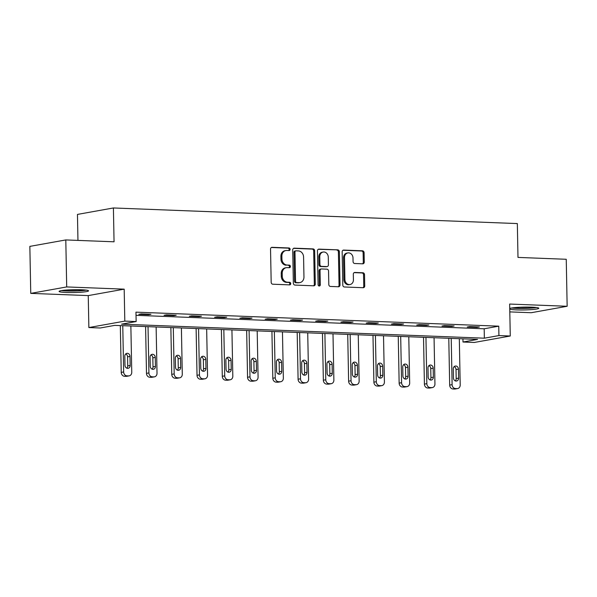 <?xml version="1.0" encoding="UTF-8"?>
<svg xmlns="http://www.w3.org/2000/svg" width="597" height="597" viewBox="0 0 597 597"><rect width="100%" height="100%" fill="white"/><g stroke="black" fill="none" stroke-linecap="round" stroke-linejoin="round"><path stroke-width="0.9" d="M290.12 249.307A1.298 1.104 79.8 0 0 288.985 247.971L272.09 247.315A1.851 1.582 79.8 0 0 270.538 249.098L271.18 282.314A1.851 1.582 79.8 0 0 272.799 284.217L289.694 284.873A1.298 1.104 79.8 0 0 289.642 282.291L287.455 282.202A5.933 5.06 79.8 0 1 282.254 276.105L282.202 273.336A5.933 5.06 79.8 0 1 286.247 267.695A5.933 5.06 79.8 0 1 287.179 267.628L289.366 267.71A1.298 1.104 79.8 0 0 289.314 265.128L287.127 265.046A5.933 5.06 79.8 0 1 281.926 258.941L281.874 256.173A5.933 5.06 79.8 0 1 285.911 250.531A5.933 5.06 79.8 0 1 286.851 250.471L289.038 250.553A1.298 1.104 79.8 0 0 290.12 249.307M288.672 250.539A1.298 1.104 79.8 0 0 288.015 248.143L271.359 247.501M289.329 284.859A1.298 1.104 79.8 0 0 288.672 282.463L286.485 282.381L287.455 282.202M289 267.702A1.298 1.104 79.8 0 0 288.344 265.307L287.127 265.046M509.748 309.134A14.731 1.418 178.9 0 0 516.495 309.888A14.731 1.418 178.9 0 0 531.345 309.619A14.731 1.418 178.9 0 0 538.807 308.246A14.731 1.418 178.9 0 0 531.651 307.171A14.731 1.418 178.9 0 0 509.741 308.47M81.408 289.769A14.731 1.418 178.9 0 0 66.558 290.03A14.731 1.418 178.9 0 0 59.096 291.411A14.731 1.418 178.9 0 0 66.252 292.485A14.731 1.418 178.9 0 0 81.102 292.217A14.731 1.418 178.9 0 0 88.557 290.843A14.731 1.418 178.9 0 0 81.408 289.769M362.722 263.814A1.851 1.582 79.8 0 0 364.274 262.031L364.095 252.718A1.851 1.582 79.8 0 0 362.469 250.807L343.708 250.083A1.851 1.582 79.8 0 0 342.156 251.867L342.797 285.082A1.851 1.582 79.8 0 0 344.417 286.985L363.177 287.717A1.851 1.582 79.8 0 0 364.73 285.933L364.513 274.672A1.851 1.582 79.8 0 0 362.894 272.769L354.864 272.456A1.851 1.582 79.8 0 0 353.312 274.239L353.417 279.821A4.963 4.231 79.8 0 1 350.036 284.538A4.963 4.231 79.8 0 1 344.909 279.493L344.491 257.628A4.963 4.231 79.8 0 1 347.872 252.912A4.963 4.231 79.8 0 1 352.999 257.956L353.066 261.598A1.851 1.582 79.8 0 0 354.693 263.508L362.722 263.814M498.928 335.574L510.271 336.007L474.324 342.454L462.988 342.014L477.555 339.402L114.773 325.38L100.199 327.999L88.863 327.559L124.803 321.111L136.146 321.552L121.572 324.164L484.361 338.186L498.928 335.574L498.749 326.171L135.959 312.149L136.146 321.552M65.797 239.934L66.7 286.933L30.753 293.381L29.85 246.382L65.797 239.934L114.057 241.8L113.408 207.965L517.338 223.577L517.987 257.411L566.247 259.277L567.15 306.276L509.651 304.052L510.271 336.007M30.753 293.381L88.244 295.597L124.191 289.157L66.7 286.933M124.191 289.157L124.803 321.111M314.656 250.807A1.851 1.582 79.8 0 0 313.029 248.897L294.269 248.173A1.851 1.582 79.8 0 0 292.717 249.956L293.351 283.172A1.851 1.582 79.8 0 0 294.978 285.075L313.738 285.806A1.851 1.582 79.8 0 0 315.291 284.015L314.656 250.807L313.686 250.979A1.851 1.582 79.8 0 0 312.059 249.076L293.537 248.359M318.992 249.128L337.753 249.852A1.851 1.582 79.8 0 1 339.372 251.762L340.014 284.978A1.851 1.582 79.8 0 1 338.462 286.761L330.432 286.448A1.851 1.582 79.8 0 1 328.805 284.538L328.544 271.068A1.851 1.582 79.8 0 0 326.917 269.165L321.596 268.956A1.851 1.582 79.8 0 0 320.044 270.74L320.313 284.769A1.298 1.104 79.8 0 1 318.082 284.679L317.44 250.912A1.851 1.582 79.8 0 1 318.992 249.128L318.417 249.233M509.808 311.895L531.203 312.724L567.15 306.276M113.408 207.965L77.461 214.413L77.961 240.404M136.026 315.328L484.182 328.783L498.749 326.171M138.802 314.328L148.519 314.701L150.944 314.268L141.228 313.888L138.802 314.328M164.063 315.298L173.779 315.679L176.212 315.238L166.496 314.865L164.063 315.298M189.331 316.276L199.047 316.656L201.48 316.216L191.756 315.843L189.331 316.276M214.599 317.253L224.315 317.634L226.741 317.194L217.024 316.82L214.599 317.253M239.86 318.231L249.583 318.604L252.009 318.171L242.292 317.798L239.86 318.231M265.128 319.208L274.844 319.582L277.277 319.149L267.553 318.776L265.128 319.208M290.396 320.186L300.112 320.559L302.537 320.126L292.821 319.746L290.396 320.186M315.656 321.164L325.38 321.537L327.805 321.104L318.089 320.723L315.656 321.164M340.924 322.134L350.64 322.514L353.073 322.074L343.35 321.701L340.924 322.134M366.192 323.111L375.909 323.492L378.334 323.052L368.618 322.678L366.192 323.111M391.453 324.089L401.177 324.469L403.602 324.029L393.886 323.656L391.453 324.089M416.721 325.067L426.437 325.44L428.87 325.007L419.146 324.634L416.721 325.067M441.989 326.044L451.705 326.417L454.13 325.984L444.414 325.611L441.989 326.044M467.25 327.022L476.973 327.395L479.398 326.962L469.682 326.581L467.25 327.022M462.929 338.842L462.988 342.014M88.244 295.597L88.863 327.559M484.182 328.783L484.361 338.186M148.519 314.701L148.504 314.171M173.779 315.679L173.772 315.149M199.047 316.656L199.04 316.126M224.315 317.634L224.3 317.104M249.583 318.604L249.568 318.074M274.844 319.582L274.836 319.052M300.112 320.559L300.097 320.029M325.38 321.537L325.365 321.007M350.64 322.514L350.633 321.984M375.909 323.492L375.901 322.962M401.177 324.469L401.162 323.94M426.437 325.44L426.43 324.91M451.705 326.417L451.698 325.887M476.973 327.395L476.958 326.865M285.911 250.531L284.941 250.71A5.933 5.06 79.8 0 0 280.903 256.352L281.874 256.173M286.157 265.217A5.933 5.06 79.8 0 1 280.956 259.12L280.903 256.352M286.247 267.695L285.269 267.866A5.933 5.06 79.8 0 0 281.232 273.508L282.202 273.336M286.485 282.381A5.933 5.06 79.8 0 1 281.284 276.277L281.232 273.508M313.5 285.791A1.851 1.582 79.8 0 0 314.32 284.194L313.686 250.979M296.067 250.822A1.298 1.104 79.8 0 0 294.978 252.076L295.537 281.224A1.298 1.104 79.8 0 0 296.679 282.56L298.985 282.65A5.933 5.06 79.8 0 0 299.918 282.59A5.933 5.06 79.8 0 0 303.955 276.941L303.575 257.016A5.933 5.06 79.8 0 0 298.373 250.912L296.067 250.822M295.097 251.001A1.298 1.104 79.8 0 0 294.008 252.247L294.978 252.076M299.918 282.59L298.948 282.762A5.933 5.06 79.8 0 1 298.015 282.829L295.709 282.739A1.298 1.104 79.8 0 1 294.567 281.403L294.008 252.247M318.253 249.315L337.753 249.852M338.223 286.747A1.851 1.582 79.8 0 0 339.044 285.15L338.402 251.934A1.851 1.582 79.8 0 0 336.775 250.031M320.626 269.135A1.851 1.582 79.8 0 0 319.067 270.919L319.335 284.941L320.313 284.769M318.917 285.956A1.298 1.104 79.8 0 0 319.335 284.941M328.275 257.091A4.963 4.231 79.8 0 0 323.149 252.046A4.963 4.231 79.8 0 0 319.776 256.762L319.917 264.471A1.851 1.582 79.8 0 0 321.544 266.374L326.872 266.583A1.851 1.582 79.8 0 0 328.425 264.799L328.275 257.091M323.149 252.046L322.179 252.225A4.963 4.231 79.8 0 0 318.798 256.941L319.776 256.762M327.163 266.56L326.193 266.732A1.851 1.582 79.8 0 1 325.902 266.755L320.574 266.553A1.851 1.582 79.8 0 1 318.947 264.643L318.798 256.941M347.872 252.912L346.894 253.083A4.963 4.231 79.8 0 0 343.521 257.8L344.491 257.628M350.036 284.538L349.066 284.717A4.963 4.231 79.8 0 1 343.939 279.665L343.521 257.8M362.946 287.702A1.851 1.582 79.8 0 0 363.76 286.105L363.543 274.851A1.851 1.582 79.8 0 0 361.916 272.941L354.125 272.642M362.483 263.807A1.851 1.582 79.8 0 0 363.304 262.21L363.125 252.889A1.851 1.582 79.8 0 0 361.498 250.986L342.976 250.27M120.325 325.596L121.228 372.394A3.776 3.224 -100.2 0 0 124.542 376.282L126.161 376.341A3.776 3.224 -100.2 0 0 126.751 376.304L129.183 375.864A3.776 3.224 79.8 0 0 131.75 372.274L130.862 326.007M129.183 375.864A3.776 3.224 79.8 0 1 128.586 375.909L126.967 375.841A3.776 3.224 79.8 0 1 123.654 371.961L122.766 325.693M126.833 368.177A3.022 2.575 79.8 0 0 127.736 365.886L127.564 356.857A3.022 2.575 79.8 0 0 125.721 353.931M130.168 365.446L129.997 356.424A3.022 2.575 79.8 0 0 126.87 353.349A3.022 2.575 79.8 0 0 124.81 356.222L124.982 365.245A3.022 2.575 79.8 0 0 128.109 368.319A3.022 2.575 79.8 0 0 130.168 365.446L127.736 365.886M85.013 289.993A12.753 1.224 -1.1 0 1 73.827 290.843A12.753 1.224 -1.1 0 1 62.61 290.418M70.036 289.829A11.806 1.134 178.9 0 0 77.573 289.687M61.387 290.605A14.641 1.41 178.9 0 0 86.237 290.127M535.263 307.395A12.753 1.224 -1.1 0 1 517.487 308.201A12.753 1.224 -1.1 0 1 512.853 307.821M511.636 308.007A14.641 1.41 178.9 0 0 516.517 308.373A14.641 1.41 178.9 0 0 536.487 307.53M520.278 307.231A11.806 1.134 178.9 0 0 527.815 307.089M145.593 326.574L146.496 373.371A3.776 3.224 -100.2 0 0 149.802 377.259L151.422 377.319A3.776 3.224 -100.2 0 0 152.019 377.274L154.444 376.841A3.776 3.224 79.8 0 0 157.018 373.252L156.13 326.984M154.444 376.841A3.776 3.224 79.8 0 1 153.854 376.886L152.235 376.819A3.776 3.224 79.8 0 1 148.922 372.938L148.034 326.671M152.093 369.155A3.022 2.575 79.8 0 0 153.004 366.856L152.832 357.834A3.022 2.575 79.8 0 0 150.981 354.909M155.429 366.424L155.257 357.402A3.022 2.575 79.8 0 0 152.131 354.327A3.022 2.575 79.8 0 0 150.078 357.2L150.25 366.222A3.022 2.575 79.8 0 0 153.377 369.297A3.022 2.575 79.8 0 0 155.429 366.424L153.004 366.856M170.861 327.552L171.757 374.349A3.776 3.224 -100.2 0 0 175.07 378.229L176.69 378.297A3.776 3.224 -100.2 0 0 177.287 378.252L179.712 377.819A3.776 3.224 79.8 0 0 182.286 374.222L181.398 327.954M179.712 377.819A3.776 3.224 79.8 0 1 179.115 377.856L177.496 377.797A3.776 3.224 79.8 0 1 174.19 373.909L173.302 327.649M177.361 370.133A3.022 2.575 79.8 0 0 178.272 367.834L178.093 358.812A3.022 2.575 79.8 0 0 176.249 355.887M180.697 367.401L180.525 358.379A3.022 2.575 79.8 0 0 177.399 355.305A3.022 2.575 79.8 0 0 175.339 358.178L175.518 367.2A3.022 2.575 79.8 0 0 178.637 370.274A3.022 2.575 79.8 0 0 180.697 367.401L178.272 367.834M196.122 328.529L197.025 375.326A3.776 3.224 -100.2 0 0 200.338 379.207L201.958 379.274A3.776 3.224 -100.2 0 0 202.547 379.229L204.98 378.796A3.776 3.224 79.8 0 0 207.555 375.2L206.659 328.932M204.98 378.796A3.776 3.224 79.8 0 1 204.383 378.834L202.764 378.774A3.776 3.224 79.8 0 1 199.45 374.886L198.562 328.619M202.629 371.11A3.022 2.575 79.8 0 0 203.532 368.812L203.361 359.79A3.022 2.575 79.8 0 0 201.517 356.857M205.965 368.379L205.793 359.357A3.022 2.575 79.8 0 0 202.667 356.282A3.022 2.575 79.8 0 0 200.607 359.155L200.779 368.177A3.022 2.575 79.8 0 0 203.905 371.252A3.022 2.575 79.8 0 0 205.965 368.379L203.532 368.812M221.39 329.507L222.293 376.297A3.776 3.224 -100.2 0 0 225.599 380.185L227.218 380.244A3.776 3.224 -100.2 0 0 227.815 380.207L230.241 379.774A3.776 3.224 79.8 0 0 232.815 376.177L231.927 329.91M230.241 379.774A3.776 3.224 79.8 0 1 229.651 379.811L228.032 379.752A3.776 3.224 79.8 0 1 224.718 375.864L223.83 329.596M227.89 372.08A3.022 2.575 79.8 0 0 228.8 369.789L228.629 360.767A3.022 2.575 79.8 0 0 226.778 357.834M231.226 369.356L231.054 360.327A3.022 2.575 79.8 0 0 227.927 357.252A3.022 2.575 79.8 0 0 225.875 360.133L226.047 369.155A3.022 2.575 79.8 0 0 229.173 372.229A3.022 2.575 79.8 0 0 231.226 369.356L228.8 369.789M246.658 330.477L247.554 377.274A3.776 3.224 -100.2 0 0 250.867 381.162L252.486 381.222A3.776 3.224 -100.2 0 0 253.083 381.185L255.509 380.744A3.776 3.224 79.8 0 0 258.083 377.155L257.195 330.887M255.509 380.744A3.776 3.224 79.8 0 1 254.912 380.789L253.292 380.729A3.776 3.224 79.8 0 1 249.986 376.841L249.098 330.574M253.158 373.058A3.022 2.575 79.8 0 0 254.068 370.767L253.889 361.745A3.022 2.575 79.8 0 0 252.046 358.812M256.494 370.334L256.322 361.304A3.022 2.575 79.8 0 0 253.195 358.23A3.022 2.575 79.8 0 0 251.136 361.11L251.315 370.133A3.022 2.575 79.8 0 0 254.434 373.207A3.022 2.575 79.8 0 0 256.494 370.334L254.068 370.767M271.926 331.454L272.822 378.252A3.776 3.224 -100.2 0 0 276.135 382.14L277.754 382.199A3.776 3.224 -100.2 0 0 278.344 382.162L280.777 381.722A3.776 3.224 79.8 0 0 283.351 378.132L282.456 331.865M280.777 381.722A3.776 3.224 79.8 0 1 280.18 381.767L278.56 381.699A3.776 3.224 79.8 0 1 275.247 377.819L274.359 331.551M278.426 374.035A3.022 2.575 79.8 0 0 279.329 371.744L279.157 362.722A3.022 2.575 79.8 0 0 277.314 359.79M281.762 371.304L281.59 362.282A3.022 2.575 79.8 0 0 278.463 359.207A3.022 2.575 79.8 0 0 276.404 362.08L276.575 371.11A3.022 2.575 79.8 0 0 279.702 374.185A3.022 2.575 79.8 0 0 281.762 371.304L279.329 371.744M297.187 332.432L298.09 379.229A3.776 3.224 -100.2 0 0 301.395 383.117L303.015 383.177A3.776 3.224 -100.2 0 0 303.612 383.14L306.037 382.699A3.776 3.224 79.8 0 0 308.612 379.11L307.724 332.842M306.037 382.699A3.776 3.224 79.8 0 1 305.448 382.744L303.828 382.677A3.776 3.224 79.8 0 1 300.515 378.796L299.627 332.529M303.686 375.013A3.022 2.575 79.8 0 0 304.597 372.722L304.425 363.692A3.022 2.575 79.8 0 0 302.582 360.767M307.022 372.282L306.851 363.26A3.022 2.575 79.8 0 0 303.731 360.185A3.022 2.575 79.8 0 0 301.672 363.058L301.843 372.08A3.022 2.575 79.8 0 0 304.97 375.155A3.022 2.575 79.8 0 0 307.022 372.282L304.597 372.722M322.455 333.41L323.35 380.207A3.776 3.224 -100.2 0 0 326.663 384.095L328.283 384.155A3.776 3.224 -100.2 0 0 328.88 384.11L331.305 383.677A3.776 3.224 79.8 0 0 333.88 380.08L332.992 333.82M331.305 383.677A3.776 3.224 79.8 0 1 330.708 383.722L329.089 383.655A3.776 3.224 79.8 0 1 325.783 379.774L324.895 333.507M328.954 375.991A3.022 2.575 79.8 0 0 329.865 373.692L329.686 364.67A3.022 2.575 79.8 0 0 327.843 361.745M332.29 373.259L332.119 364.237A3.022 2.575 79.8 0 0 328.992 361.163A3.022 2.575 79.8 0 0 326.932 364.036L327.111 373.058A3.022 2.575 79.8 0 0 330.231 376.132A3.022 2.575 79.8 0 0 332.29 373.259L329.865 373.692M347.723 334.387L348.618 381.185A3.776 3.224 -100.2 0 0 351.932 385.065L353.551 385.132A3.776 3.224 -100.2 0 0 354.14 385.087L356.573 384.655A3.776 3.224 79.8 0 0 359.148 381.058L358.252 334.79M356.573 384.655A3.776 3.224 79.8 0 1 355.976 384.692L354.357 384.632A3.776 3.224 79.8 0 1 351.043 380.744L350.155 334.484M354.222 376.968A3.022 2.575 79.8 0 0 355.125 374.67L354.954 365.648A3.022 2.575 79.8 0 0 353.111 362.722M357.558 374.237L357.387 365.215A3.022 2.575 79.8 0 0 354.26 362.14A3.022 2.575 79.8 0 0 352.2 365.013L352.372 374.035A3.022 2.575 79.8 0 0 355.499 377.11A3.022 2.575 79.8 0 0 357.558 374.237L355.125 374.67M372.983 335.365L373.886 382.162A3.776 3.224 -100.2 0 0 377.192 386.043L378.811 386.11A3.776 3.224 -100.2 0 0 379.408 386.065L381.841 385.632A3.776 3.224 79.8 0 0 384.408 382.035L383.52 335.768M381.841 385.632A3.776 3.224 79.8 0 1 381.244 385.669L379.625 385.61A3.776 3.224 79.8 0 1 376.311 381.722L375.423 335.454M379.483 377.946A3.022 2.575 79.8 0 0 380.393 375.647L380.222 366.625A3.022 2.575 79.8 0 0 378.379 363.692M382.819 375.214L382.647 366.192A3.022 2.575 79.8 0 0 379.528 363.118A3.022 2.575 79.8 0 0 377.468 365.991L377.64 375.013A3.022 2.575 79.8 0 0 380.767 378.088A3.022 2.575 79.8 0 0 382.819 375.214L380.393 375.647M398.251 336.342L399.147 383.132A3.776 3.224 -100.2 0 0 402.46 387.02L404.079 387.08A3.776 3.224 -100.2 0 0 404.676 387.043L407.102 386.61A3.776 3.224 79.8 0 0 409.676 383.013L408.788 336.745M407.102 386.61A3.776 3.224 79.8 0 1 406.505 386.647L404.885 386.587A3.776 3.224 79.8 0 1 401.58 382.699L400.691 336.432M404.751 378.916A3.022 2.575 79.8 0 0 405.661 376.625L405.482 367.603A3.022 2.575 79.8 0 0 403.639 364.67M408.087 376.192L407.915 367.162A3.022 2.575 79.8 0 0 404.788 364.088A3.022 2.575 79.8 0 0 402.729 366.968L402.908 375.991A3.022 2.575 79.8 0 0 406.027 379.065A3.022 2.575 79.8 0 0 408.087 376.192L405.661 376.625M423.519 337.312L424.415 384.11A3.776 3.224 -100.2 0 0 427.728 387.998L429.347 388.057A3.776 3.224 -100.2 0 0 429.937 388.02L432.37 387.58A3.776 3.224 79.8 0 0 434.944 383.99L434.056 337.723M432.37 387.58A3.776 3.224 79.8 0 1 431.773 387.625L430.153 387.565A3.776 3.224 79.8 0 1 426.84 383.677L425.952 337.409M430.019 379.893A3.022 2.575 79.8 0 0 430.922 377.602L430.75 368.58A3.022 2.575 79.8 0 0 428.907 365.648M433.355 377.17L433.183 368.14A3.022 2.575 79.8 0 0 430.056 365.065A3.022 2.575 79.8 0 0 427.997 367.946L428.168 376.968A3.022 2.575 79.8 0 0 431.295 380.043A3.022 2.575 79.8 0 0 433.355 377.17L430.922 377.602M448.78 338.29L449.683 385.087A3.776 3.224 -100.2 0 0 452.989 388.975L454.608 389.035A3.776 3.224 -100.2 0 0 455.205 388.998L457.638 388.557A3.776 3.224 79.8 0 0 460.205 384.968L459.317 338.7M457.638 388.557A3.776 3.224 79.8 0 1 457.041 388.602L455.421 388.535A3.776 3.224 79.8 0 1 452.108 384.655L451.22 338.387M455.28 380.871A3.022 2.575 79.8 0 0 456.19 378.58L456.018 369.558A3.022 2.575 79.8 0 0 454.175 366.625M458.615 378.14L458.444 369.118A3.022 2.575 79.8 0 0 455.324 366.043A3.022 2.575 79.8 0 0 453.265 368.916L453.436 377.946A3.022 2.575 79.8 0 0 456.563 381.02A3.022 2.575 79.8 0 0 458.615 378.14L456.19 378.58M288.015 248.143L288.985 247.971M288.672 282.463L289.642 282.291M288.344 265.307L289.314 265.128M280.956 259.12L281.926 258.941M281.284 276.277L282.254 276.105M271.523 247.419L272.09 247.315M314.32 284.194L315.291 284.015M293.694 248.277L294.269 248.173M312.059 249.076L313.029 248.897M294.567 281.403L295.537 281.224M295.709 282.739L296.679 282.56M298.015 282.829L298.985 282.65M338.402 251.934L339.372 251.762M339.044 285.15L340.014 284.978M319.067 270.919L320.044 270.74M318.947 264.643L319.917 264.471M320.574 266.553L321.544 266.374M325.902 266.755L326.872 266.583M343.939 279.665L344.909 279.493M354.29 272.56L354.864 272.456M361.916 272.941L362.894 272.769M363.543 274.851L364.513 274.672M363.76 286.105L364.73 285.933M343.141 250.188L343.708 250.083M361.498 250.986L362.469 250.807M363.125 252.889L364.095 252.718M363.304 262.21L364.274 262.031M123.654 371.961L121.228 372.394M126.967 375.841L124.542 376.282M128.586 375.909L126.161 376.341M127.564 356.857L129.997 356.424M148.922 372.938L146.496 373.371M152.235 376.819L149.802 377.259M153.854 376.886L151.422 377.319M152.832 357.834L155.257 357.402M174.19 373.909L171.757 374.349M177.496 377.797L175.07 378.229M179.115 377.856L176.69 378.297M178.093 358.812L180.525 358.379M199.45 374.886L197.025 375.326M202.764 378.774L200.338 379.207M204.383 378.834L201.958 379.274M203.361 359.79L205.793 359.357M224.718 375.864L222.293 376.297M228.032 379.752L225.599 380.185M229.651 379.811L227.218 380.244M228.629 360.767L231.054 360.327M249.986 376.841L247.554 377.274M253.292 380.729L250.867 381.162M254.912 380.789L252.486 381.222M253.889 361.745L256.322 361.304M275.247 377.819L272.822 378.252M278.56 381.699L276.135 382.14M280.18 381.767L277.754 382.199M279.157 362.722L281.59 362.282M300.515 378.796L298.09 379.229M303.828 382.677L301.395 383.117M305.448 382.744L303.015 383.177M304.425 363.692L306.851 363.26M325.783 379.774L323.35 380.207M329.089 383.655L326.663 384.095M330.708 383.722L328.283 384.155M329.686 364.67L332.119 364.237M351.043 380.744L348.618 381.185M354.357 384.632L351.932 385.065M355.976 384.692L353.551 385.132M354.954 365.648L357.387 365.215M376.311 381.722L373.886 382.162M379.625 385.61L377.192 386.043M381.244 385.669L378.811 386.11M380.222 366.625L382.647 366.192M401.58 382.699L399.147 383.132M404.885 386.587L402.46 387.02M406.505 386.647L404.079 387.08M405.482 367.603L407.915 367.162M426.84 383.677L424.415 384.11M430.153 387.565L427.728 387.998M431.773 387.625L429.347 388.057M430.75 368.58L433.183 368.14M452.108 384.655L449.683 385.087M455.421 388.535L452.989 388.975M457.041 388.602L454.608 389.035M456.018 369.558L458.444 369.118M294.896 251.016L295.866 250.837M320.335 269.15L321.305 268.978"/></g></svg>
